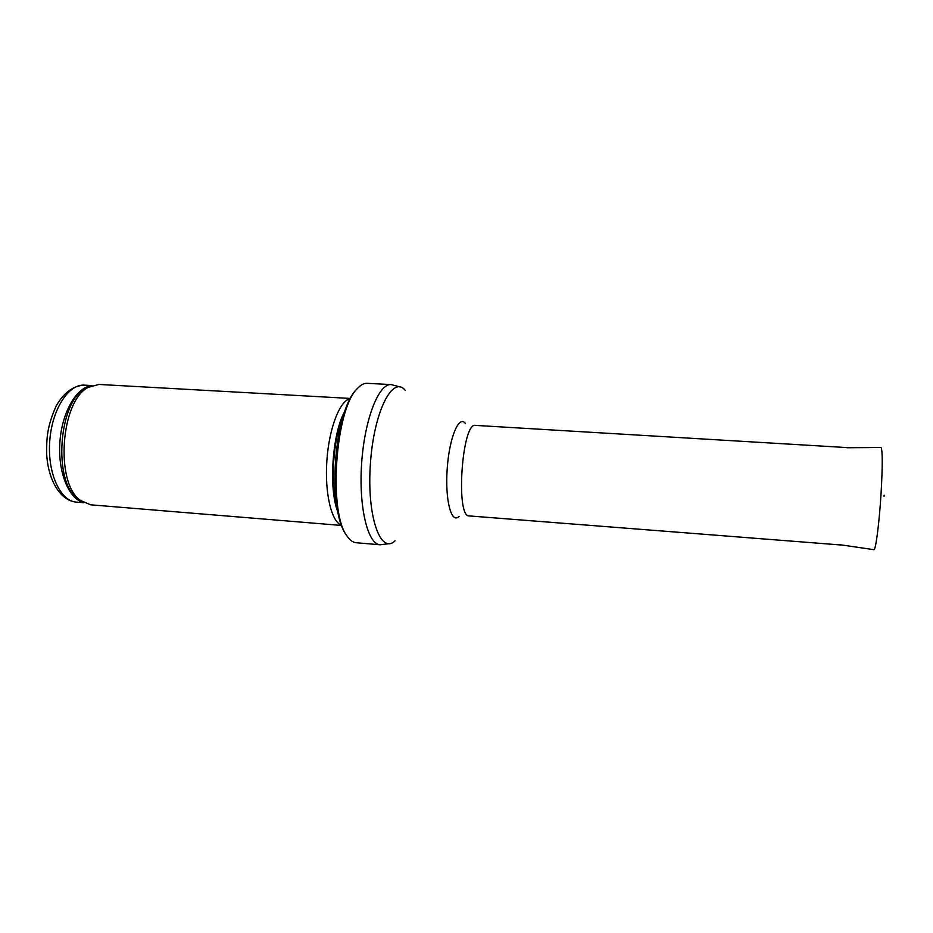 <?xml version="1.0" encoding="UTF-8"?>
<svg xmlns="http://www.w3.org/2000/svg" width="933" height="933" viewBox="0 0 933 933"><rect width="100%" height="100%" fill="white"/><g stroke="black" fill="none" stroke-linecap="round" stroke-linejoin="round"><path stroke-width="1.4" d="M341.606 525.454L90.641 504.811L80.436 500.45C54.907 483.247 60.587 400.875 88.238 387.358L98.945 384.443L350.365 398.438M341.513 525.197C331.518 522.002 324.579 493.149 326.865 460.622C329.057 428.095 339.892 400.467 350.237 398.671M356.208 542.726C352.919 542.446 349.863 540.195 347.018 535.985C328.171 512.509 335.274 409.412 357.176 388.734C360.558 384.967 363.905 383.16 367.194 383.323L391.184 384.583C378.856 383.241 364.616 419.057 361.654 463.025C358.552 506.969 367.742 544.405 380.128 544.779L356.208 542.726M884.134 495.225L884.064 496.426M84.425 385.142C73.392 385.644 63.98 392.548 56.213 405.855C46.767 427.244 46.533 438.755 46.697 454.394C48.166 480.32 60.447 500.799 76.366 502.117C60.365 501.243 47.408 473.323 49.706 441.507C51.793 409.692 68.459 383.813 84.425 385.142L91.912 385.562M83.27 502.421C68.704 498.793 57.753 471.946 59.875 442.219C61.858 412.479 76.378 387.382 91.317 385.796M82.839 502.152L77.894 499.143C52.784 482.233 58.347 401.598 85.544 388.303L90.851 385.994M337.828 511.855C328.451 488.694 332.288 433.04 344.755 411.383M336.906 506.841C330.072 483.446 333.174 438.452 343.157 416.223M395.021 540.837C380.512 555.03 366.634 516.241 370.401 463.631C373.9 410.986 392.968 374.471 405.389 390.53M459.036 516.381C451.42 524.439 444.948 500.31 447.187 468.926C449.274 437.53 459.001 414.509 465.439 423.535M842.616 545.117L469.241 515.926C455.351 517.722 461.963 421.704 475.48 425.39L849.333 447.723M840.295 544.779L873.964 549.689C875.76 550.19 879.306 522.562 881.079 493.219C882.641 465.334 882.618 450.091 881.009 447.502L846.977 447.735M76.366 502.117L83.842 502.735M80.436 500.45L82.885 502.187M88.238 387.358L90.898 385.97M347.018 535.985C326.597 510.794 333.489 410.893 357.176 388.734M389.224 543.659L380.128 544.779M400.035 386.938L391.184 384.583"/></g></svg>
